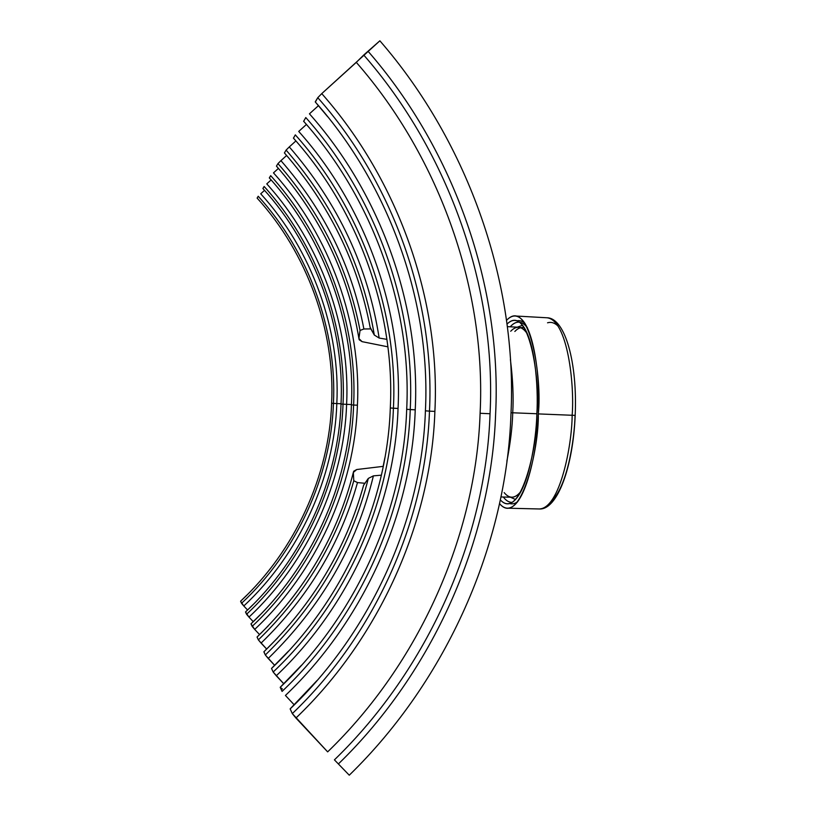 <?xml version="1.0" encoding="UTF-8"?>
<svg xmlns="http://www.w3.org/2000/svg" width="816" height="816" viewBox="0 0 816 816"><rect width="100%" height="100%" fill="white"/><g stroke="black" fill="none" stroke-linecap="round" stroke-linejoin="round"><path stroke-width="1.22" d="M315.364 102.031L317.771 97.685L321.759 93.616L379.868 40.8C469.455 143.881 517.579 285.09 510.938 414.579C517.579 285.09 469.455 143.881 379.868 40.8L368.026 51.224C455.155 151.093 502.064 288.201 495.618 413.967C491.395 539.855 433.112 672.119 338.385 763.949C433.112 672.119 491.395 539.855 495.618 413.967C502.064 288.201 455.155 151.093 368.026 51.224C455.155 151.093 502.064 288.201 495.618 413.967C491.395 539.855 433.112 672.119 338.385 763.949L349.268 775.2C446.719 680.411 506.573 544.201 510.938 414.579C506.573 544.201 446.719 680.411 349.268 775.2L334.417 759.859C428.165 669.1 485.867 538.274 490.049 413.743L480.104 413.284C476.034 535.163 419.465 663.204 327.655 751.873L292.312 713.602C374.789 634.868 425.881 520.292 429.471 411.142L434.887 411.397C440.548 300.869 398.718 180.499 321.759 93.616L317.771 97.685C393.73 183.325 435.061 302.083 429.471 411.142L425.411 410.815C421.872 518.425 371.464 631.37 290.149 708.9L292.312 713.602L290.149 708.9C371.464 631.37 421.872 518.425 425.411 410.815L425.411 410.815C430.909 303.297 390.13 186.232 315.231 101.888L327.512 116.545M511.01 412.753L512.734 412.814C513.662 397.198 512.887 379.42 510.398 359.489C512.887 379.42 513.662 397.198 512.734 412.814L511.01 412.753M506.889 461.122C510.388 443.2 512.336 427.105 512.734 412.814C512.336 427.105 510.388 443.2 506.889 461.122M512.734 412.784L536.867 413.753L512.734 412.784M510.683 331.245C516.722 325.043 522.403 326.125 527.738 334.489C524.943 329.909 521.893 327.491 518.578 327.247L507.317 326.635M500.912 496.954L511.703 497.24C515.029 497.25 518.262 495.098 521.414 490.763C515.437 498.658 509.684 499.28 504.155 492.609M525.014 323.422C522.424 321.065 519.741 320.198 516.967 320.821C519.741 320.198 522.424 321.065 525.014 323.422M509.582 503.513C512.295 504.349 515.039 503.707 517.803 501.575C515.039 503.707 512.295 504.349 509.582 503.513M517.283 327.175L522.617 325.268M503.329 497.015C506.053 500.657 508.99 502.442 512.152 502.391C508.99 502.442 506.053 500.657 503.329 497.015M527.473 327.91C521.944 320.606 516.191 320.229 510.214 326.788C513.213 323.391 516.293 321.841 519.445 322.147M500.31 499.861C504.227 504.186 508.368 504.9 512.754 502.003C528.646 490.243 536.285 439.732 536.867 413.814C538.519 387.784 535.092 335.753 520.016 322.585C515.722 319.24 511.377 319.76 507.001 324.136C528.86 302.063 540.661 380.307 536.867 413.814C537.662 447.035 520.159 521.873 500.31 499.861M538.295 413.906C542.405 378.277 529.492 295.545 506.501 320.402C509.357 317.332 512.264 315.863 515.243 315.986C534.521 317.883 540.722 383.806 538.295 413.906C538.111 443.955 526.636 507.848 507.47 508.195C504.655 508.093 502.003 506.552 499.525 503.594C520.282 528.37 539.203 449.228 538.295 413.906L572.149 415.273C574.658 385.356 567.742 319.77 546.924 317.771C567.742 319.77 574.658 385.356 572.149 415.273L538.295 413.906M507.47 508.195L539.182 508.97C559.888 508.654 572.047 445.148 572.149 415.273C572.047 445.148 559.888 508.654 539.182 508.97C557.328 510.296 573.118 466.905 575.178 415.375L572.149 415.273L575.178 415.375C577.555 363.344 565.294 317.893 546.924 317.771L515.243 315.986M550.973 501.585C567.222 487.213 574.433 440.314 575.066 415.375M547.536 322.799C551.198 321.718 554.707 322.81 558.073 326.084M240.577 601.249C295.045 550.637 329.327 475.249 331.612 403.257L333.428 403.4C337.141 330.796 308.958 251.909 258.233 196.248L257.122 198.094C307.367 253.205 335.305 331.337 331.612 403.257C329.327 475.249 295.045 550.637 240.577 601.249L243.8 605.982C299.462 554.207 334.468 477.136 336.814 403.563L333.428 403.4C331.112 476.075 296.514 552.197 241.526 603.31L240.577 601.249M260.722 193.8C312.069 250.186 340.578 330.052 336.814 403.563L341.037 403.736L336.814 403.563C334.468 477.136 299.462 554.207 243.8 605.982L241.526 603.31C296.514 552.197 331.112 476.075 333.428 403.4L336.814 403.563C340.578 330.052 312.069 250.186 260.722 193.8L264.537 190.352L260.722 193.8M245.514 611.98C302.685 558.725 338.609 479.573 341.017 404.012L343.016 404.175C346.922 327.93 317.383 245.065 264.139 186.476L262.905 188.516C315.639 246.493 344.893 328.522 341.017 404.012C338.609 479.573 302.685 558.725 245.514 611.98L248.972 617.1C307.418 562.571 344.128 481.613 346.596 404.348L343.016 404.175C340.578 480.491 304.297 560.439 246.565 614.254L245.514 611.98M266.771 183.875C320.678 243.239 350.554 327.145 346.596 404.348L351.421 404.542L346.596 404.348C344.128 481.613 307.418 562.571 248.972 617.1L246.565 614.254C304.297 560.439 340.578 480.491 343.016 404.175L346.596 404.348C350.554 327.145 320.678 243.239 266.771 183.875L271.116 179.948L266.771 183.875M260.059 614.887L250.981 623.852C311.12 567.671 348.86 484.357 351.41 404.848L353.614 405.032C357.724 324.758 326.716 237.507 270.677 175.654L269.311 177.908C324.778 239.078 355.48 325.421 351.41 404.848C348.86 484.357 311.12 567.671 250.981 623.852L251.053 623.791M254.694 629.401C316.22 571.832 354.797 486.571 357.418 405.205L353.614 405.032C351.043 485.377 312.926 569.568 252.144 626.382L254.694 629.401L250.981 623.852L252.144 626.382C312.926 569.568 351.043 485.377 353.614 405.032L357.418 405.205C354.797 486.571 316.22 571.832 254.694 629.401L259.59 634.613L254.694 629.401M273.472 172.88C330.205 235.559 361.58 323.921 357.418 405.205C361.58 323.921 330.205 235.559 273.472 172.88L278.44 168.392L273.472 172.88M305.776 117.545C376.696 197.064 415.446 307.826 410.234 409.591L415.232 409.826C420.505 306.714 381.286 194.473 309.448 113.822L318.475 105.652L309.448 113.822C381.286 194.473 420.505 306.714 415.232 409.826L406.694 409.306C403.41 509.806 356.174 615.254 280.204 687.317L282.081 691.397C359.071 618.304 406.909 511.438 410.234 409.591C415.446 307.826 376.696 197.064 305.776 117.545L303.664 121.319L305.776 117.545M406.694 409.285L406.694 409.306C411.835 308.887 373.565 199.604 303.572 121.196C373.565 199.604 411.835 308.887 406.694 409.306L410.234 409.591C406.909 511.438 359.071 618.304 282.081 691.397L280.204 687.317L282.448 689.061M295.321 134.864C361.825 209.09 398.3 312.854 393.414 408.235L398.045 408.459C402.992 311.824 366.078 206.693 298.727 131.437L306.408 124.471L298.727 131.437C366.078 206.693 402.992 311.824 398.045 408.459L390.303 407.98C387.243 502.268 342.802 601.137 271.524 668.447L273.166 672.027C345.341 603.82 390.313 503.696 393.414 408.235C398.3 312.854 361.825 209.09 295.321 134.864L293.464 138.159L295.321 134.864M390.303 407.969L390.303 407.98C395.128 313.783 359.071 211.313 293.383 138.067C359.071 211.313 395.128 313.783 390.303 407.98L390.303 407.969M358.928 338.548L360.029 330.449C348.228 268.372 320.872 212.752 277.96 163.598L276.44 166.117C320.668 216.821 348.167 274.298 358.928 338.548C348.167 274.298 320.668 216.821 276.44 166.117L277.96 163.598C320.872 212.752 348.228 268.372 360.029 330.449L363.885 328.981C351.869 266.373 324.217 210.253 280.928 160.64L277.96 163.598L280.928 160.64C324.217 210.253 351.869 266.373 363.885 328.981L360.029 330.449L358.928 338.548L362.069 341.649L359.193 339.762L358.928 338.548M353.777 480.757L353.348 472.413C337.294 535.469 305.194 590.345 257.06 637.051L258.366 639.877C305.062 594.599 336.865 541.569 353.777 480.757C336.865 541.569 305.062 594.599 258.366 639.877L261.069 643.1C308.173 597.404 340.313 543.895 357.49 482.582L353.777 480.757L357.49 482.582C340.313 543.895 308.173 597.404 261.069 643.1L266.679 649.087L258.366 639.877L257.06 637.051C305.194 590.345 337.294 535.469 353.348 472.413L353.726 471.199L356.745 469.526L353.348 472.413L353.777 480.757M286.64 155.479L280.928 160.64L286.64 155.479M370.127 327.257L370.219 327.757C357.908 262.772 329.297 204.49 284.407 152.929L284.407 152.929C329.297 204.49 357.908 262.772 370.219 327.757L374.299 335.029C362.834 266.23 333.438 204.581 286.11 150.093L284.407 152.929L286.11 150.093C333.438 204.581 362.834 266.23 374.299 335.029L379.154 338.048C368.057 266.924 338.099 203.215 289.292 146.921L286.11 150.093L289.292 146.921C338.099 203.215 368.057 266.924 379.154 338.048L374.299 335.029L370.127 327.257M277.573 638L263.864 651.821C312.722 604.319 345.994 548.75 363.661 485.102L363.538 485.571M363.661 485.102L368.322 478.4L363.661 485.102C345.994 548.75 312.722 604.319 263.864 651.821L265.322 654.983C316.832 604.789 351.166 545.935 368.322 478.4C351.166 545.935 316.832 604.789 265.322 654.983L268.209 658.461C321.351 606.594 356.419 545.72 373.402 475.861L368.322 478.4L373.402 475.861C356.419 545.72 321.351 606.594 268.209 658.461L274.686 665.356L265.322 654.983L263.956 651.729M295.892 140.944L289.292 146.921L295.892 140.944M257.132 636.97L268.189 625.964M257.162 198.135L258.233 196.248C308.958 251.909 337.141 330.796 333.428 403.4L331.612 403.257C335.305 331.337 307.367 253.205 257.122 198.094L257.162 198.135M262.956 188.557L264.139 186.476C317.383 245.065 346.922 327.93 343.016 404.175L341.017 404.012C344.893 328.522 315.639 246.493 262.905 188.516L262.956 188.557M269.362 177.97L270.677 175.654C326.716 237.507 357.724 324.758 353.614 405.032L351.41 404.848C355.48 325.421 324.778 239.078 269.311 177.908L269.362 177.97M294.229 704.851L285.427 695.456C363.416 621.333 411.845 513.029 415.232 409.826C411.845 513.029 363.416 621.333 285.427 695.456L294.229 704.851M283.784 683.788L273.166 672.027L271.524 668.447C342.802 601.137 387.243 502.268 390.303 407.98L393.414 408.235C390.313 503.696 345.341 603.82 273.166 672.027L276.267 675.77C349.37 606.614 394.893 505.165 398.045 408.459C394.893 505.165 349.37 606.614 276.267 675.77L283.784 683.788M253.256 621.67L248.972 617.1L253.256 621.67M247.574 610.011L243.8 605.982L247.574 610.011M280.347 687.184L280.204 687.317C356.174 615.254 403.41 509.806 406.694 409.306M425.411 410.815L429.471 411.142C435.061 302.083 393.73 183.325 317.771 97.685L315.231 101.888C390.13 186.232 430.909 303.297 425.411 410.815M434.887 411.397L429.471 411.142C425.881 520.292 374.789 634.868 292.312 713.602L295.933 718.039C379.501 638.163 431.236 522.026 434.887 411.397C431.236 522.026 379.501 638.163 295.933 718.039L327.655 751.873C419.465 663.204 476.034 535.163 480.104 413.284C486.346 291.506 440.752 158.794 356.296 62.353L321.759 93.616C398.718 180.499 440.548 300.869 434.887 411.397M480.104 413.284L490.049 413.743C496.424 289.333 449.953 153.714 363.732 55.019L356.296 62.353C440.752 158.794 486.346 291.506 480.104 413.284M384.877 457.786L383.153 466.364L384.877 457.786M368.026 51.224L363.732 55.019C449.953 153.714 496.424 289.333 490.049 413.743C485.867 538.274 428.165 669.1 334.417 759.859L338.385 763.949C433.112 672.119 491.395 539.855 495.618 413.967C502.064 288.201 455.155 151.093 368.026 51.224M383.255 466.354L356.745 469.526M357.49 482.582L365.119 483.307M373.402 475.861L381.368 475.177M386.886 339.354L379.154 338.048M371.005 328.909L363.885 328.981M362.069 341.649L387.865 346.82M510.398 497.199L515.569 499.535M514.835 331.469C517.874 328.195 521.047 326.951 524.351 327.736M246.677 595.303L240.618 601.198M252.95 604.697L245.575 611.929M277.46 167.28L276.491 166.189M288.527 651.086L271.616 668.335M301.471 665.275L280.316 687.174M317.006 680.564L290.282 708.727"/></g></svg>
